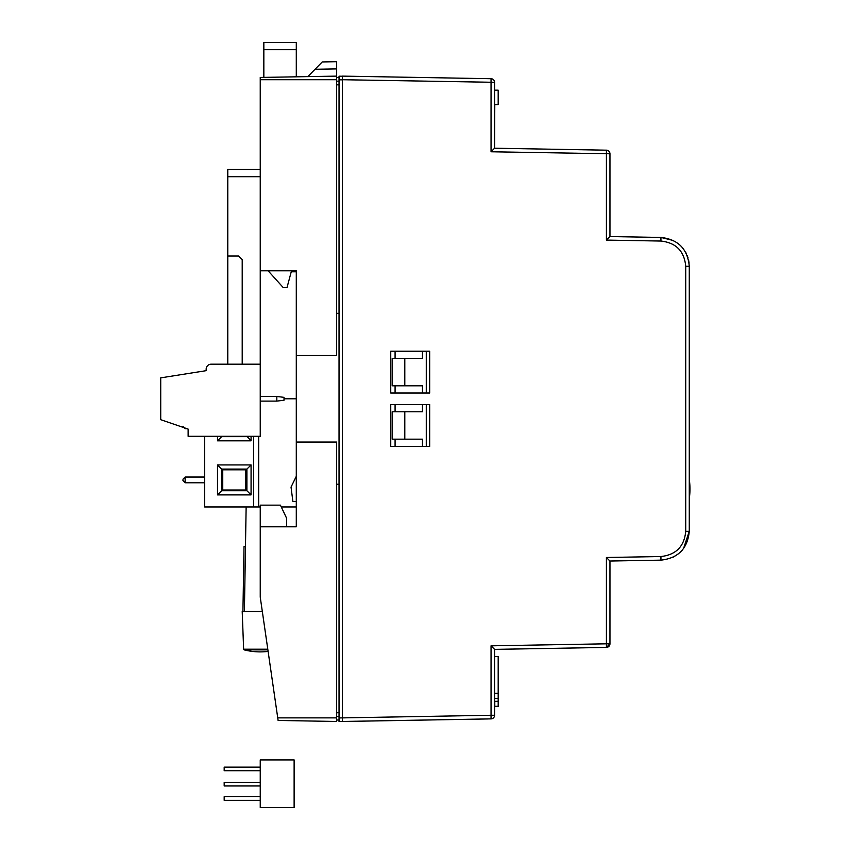 <?xml version="1.0" encoding="UTF-8"?>
<svg xmlns="http://www.w3.org/2000/svg" width="850" height="850" viewBox="0 0 850 850"><rect width="100%" height="100%" fill="white"/><g stroke="black" fill="none" stroke-linecap="round" stroke-linejoin="round"><path stroke-width="1.27" d="M296.289 270.799L260.238 270.799L260.238 79.719L260.238 270.799L296.289 270.799L296.289 355.534L336.664 355.534L336.664 79.719L260.238 79.719L260.238 77.446L336.664 76.118L336.664 68.903L315.031 69.275L322.246 61.944L336.664 61.689L322.246 61.944L336.664 61.689L336.664 68.903L315.031 69.275L322.246 61.944L336.664 61.689L336.664 79.719L260.238 79.719L260.238 77.446L336.664 76.118L336.664 79.719L336.664 77.552L339.033 77.552L336.664 77.552L336.664 355.534L296.289 355.534L296.289 526.788L260.238 526.788L260.238 597.093L277.737 717.867L336.664 717.867L336.664 721.469L278.109 720.449L277.737 717.867L336.664 717.867L336.664 721.469L278.109 720.449L260.238 597.093L260.238 505.155L260.238 526.788L296.289 526.788L296.289 501.543L296.289 526.788L286.556 526.788L286.556 518.128L280.426 505.155L260.238 505.155L280.426 505.155L286.556 518.128L286.556 526.788L296.289 526.788L296.289 270.799L296.289 271.798L291.242 271.798L286.992 287.661L283.305 287.661L268.122 270.799M339.033 84.936L336.664 84.766L339.033 84.936M291.029 487.124L292.899 501.543L296.289 501.543L292.899 501.543L291.029 487.124L296.289 476.308L291.029 487.124M404.802 439.174L392.19 439.174L392.19 411.772L392.19 439.174L422.461 439.174L422.461 446.388L422.461 439.174L404.802 439.174L404.802 411.772L392.19 411.772L404.802 411.772L404.802 439.174M422.461 351.284L422.461 358.413L404.802 358.413L404.802 385.815L422.461 385.815L422.461 393.029L422.461 385.815L392.19 385.815L392.19 358.413L404.802 358.413L404.802 385.815L392.19 385.815L392.19 358.413L422.461 358.413L422.461 351.284M422.461 404.642L422.461 411.772L404.802 411.772L422.461 411.772L422.461 404.642M339.033 313.342L336.664 313.342L339.033 313.342M315.031 69.275L307.828 76.617L315.031 69.275M336.664 712.821L339.033 712.651L336.664 712.821L336.664 484.245L339.033 484.245L336.664 484.245L336.664 712.821M336.664 442.053L336.664 717.867L336.664 442.053L296.289 442.053L336.664 442.053M286.556 519.573L286.556 526.788L286.556 519.573M336.664 720.035L336.664 716.423L336.664 720.035L339.033 720.035L336.664 720.035M657.528 560.203L660.939 560.15C678.194 558.195 687.639 548.59 689.276 531.303L683.517 548.601M339.033 721.554L487.634 718.951L339.033 721.554L339.033 76.192L342.433 76.245M494.785 706.329L494.785 701.282M426.275 446.388L426.275 404.642L390.745 404.642M494.583 649.379L603.351 647.466A3.602 3.602 0 0 1 603.011 647.487L494.583 649.379M378.494 76.744L491.045 78.71L407.819 77.254L491.045 78.71L407.819 77.254L491.045 78.71L491.045 151.768L494.583 148.219L606.411 150.174L494.583 148.219L494.785 104.593M426.275 393.029L426.275 351.284L390.745 351.284M603.011 647.477L603.011 647.487A3.602 3.602 0 0 0 603.351 647.466L606.411 647.413L609.96 643.811A3.602 3.602 0 0 1 606.411 647.413L494.583 649.368L494.583 715.275L491.045 715.275L491.045 718.877L487.974 718.93A3.602 3.602 0 0 1 487.634 718.951M263.84 77.382L263.84 42.5L296.289 42.5L296.289 76.819M260.238 364.183L260.238 436.294L188.126 436.294L188.126 429.08L160.724 419.688L160.724 377.868L206.157 370.674L206.157 369.229A5.047 5.047 0 0 1 211.204 364.183L260.238 364.183L260.238 270.799M260.238 401.104L276.824 401.104L284.027 400.233L284.027 397.354L276.824 396.483L276.824 401.104M260.238 396.483L276.824 396.483M260.238 506.951L204.606 506.951L204.606 436.294M251.069 436.294L251.069 440.81L217.504 440.81L217.504 436.294M251.069 494.891L217.504 494.891L217.504 464.939L251.069 464.939L251.069 494.891L246.904 490.726L221.669 490.726L217.504 494.891M296.289 398.799L284.027 398.799M245.82 490.014L245.82 469.816L222.753 469.816L222.753 490.014L245.82 490.014M221.669 490.726L221.669 469.094L246.904 469.094L251.069 464.939M246.904 469.094L246.904 490.726M246.904 436.294L251.069 440.81M246.904 436.656L221.669 436.656L217.504 440.81M182.973 479.91L182.973 480.632L182.973 479.91M221.669 469.094L217.504 464.939M296.289 506.951L281.276 506.951M258.687 506.951L258.687 436.294M260.238 782.372L224.177 782.372L224.177 785.974L260.238 785.974M294.121 807.5L260.238 807.5L260.238 759.911L294.121 759.911L294.121 807.5M260.238 796.684L224.177 796.684L224.177 800.286L260.238 800.286M260.238 767.125L224.177 767.125L224.177 770.727L260.238 770.727M516.216 148.601L606.411 150.174L516.216 148.601L606.411 150.174L516.216 148.601L606.411 150.174L516.216 148.601L606.411 150.174L516.216 148.601L606.411 150.174L606.411 240.093L609.96 236.555L660.939 237.437L660.939 241.049C676.037 242.739 684.303 251.154 685.727 266.284L689.276 266.284C687.639 249.008 678.194 239.392 660.939 237.437L673.434 240.539M494.583 706.403L494.583 715.275A3.602 3.602 0 0 1 491.045 718.877L342.433 721.469L342.433 76.118L491.045 78.71A3.602 3.602 0 0 1 494.583 82.312L494.583 148.219M494.583 693.356L494.583 656.582L498.185 656.582L498.185 693.356L494.583 693.356L494.583 698.403L498.185 698.403L498.185 693.356M494.583 706.329L498.185 706.329L498.185 701.282L494.583 701.282L494.583 698.403M682.709 549.631L681.764 550.715M678.81 553.531L673.434 557.048M606.411 150.174A3.602 3.602 0 0 1 609.96 153.776L609.96 236.555L609.96 153.776L491.045 151.768M679.384 244.534L681.626 246.723M682.837 248.115L683.496 248.965M685.674 252.322L686.216 253.353M687.172 255.468L687.979 257.731M688.649 260.291L689.106 263.171M689.276 266.284L689.276 531.303L685.727 531.303C684.293 546.433 676.026 554.848 660.939 556.537L660.939 560.15L609.96 561.032L609.96 643.811A3.602 3.602 0 0 1 606.411 647.413L606.411 643.811L491.045 645.819L494.583 649.368M609.96 632.931L609.96 561.053L606.411 557.494L606.411 643.811L609.96 643.811L609.96 632.931L609.96 643.811M357.34 76.373L342.433 76.118M429.686 446.388L429.686 404.558L390.745 404.558L390.745 446.388L429.686 446.388M390.745 393.029L429.686 393.029L429.686 351.199L390.745 351.199L390.745 393.029M395.08 351.284L395.08 358.413M395.08 385.815L395.08 393.029M395.08 404.642L395.08 411.772M395.08 439.174L395.08 446.388M494.583 90.174L498.185 90.174L498.185 104.593L494.583 104.593L494.583 82.312A3.602 3.602 0 0 0 491.045 78.71L407.819 77.254L491.045 78.71M498.185 701.282L498.185 698.403M660.939 237.437L609.96 236.555M244.024 546.614L242.93 611.511L244.024 546.614L245.491 546.614L244.386 611.511M267.888 649.867L244.173 649.867L243.631 649.188L242.208 611.511L262.321 611.511M227.789 364.183L227.789 169.49L260.238 169.49M227.789 256.02L238.606 256.02L242.208 259.622L242.208 364.183M339.033 81.164L336.664 81.164L339.033 81.164M339.033 716.423L336.664 716.423L339.033 716.423M491.045 645.819L491.045 715.275L339.033 717.942M339.033 79.794L342.433 79.858M263.84 49.714L296.289 49.714M253.64 506.951L253.64 436.294M185.141 428.06L185.141 428.719L182.973 426.551M204.606 477.031L185.141 477.031L185.141 482.8L204.606 482.8M606.411 240.093L660.939 241.049M685.727 266.284L685.727 531.303L689.276 531.303M660.939 556.537L606.411 557.494M342.433 79.719L494.583 82.312M243.631 649.188L267.782 649.188M260.238 176.704L227.789 176.704M689.276 498.536A64.653 64.653 0 0 0 689.276 479.464M185.141 482.8L182.973 480.632M185.141 477.031L182.973 479.198M185.141 428.719L187.074 428.719M244.173 649.867A64.653 64.653 0 0 0 268.111 651.408M246.139 506.951L245.469 546.614"/></g></svg>
